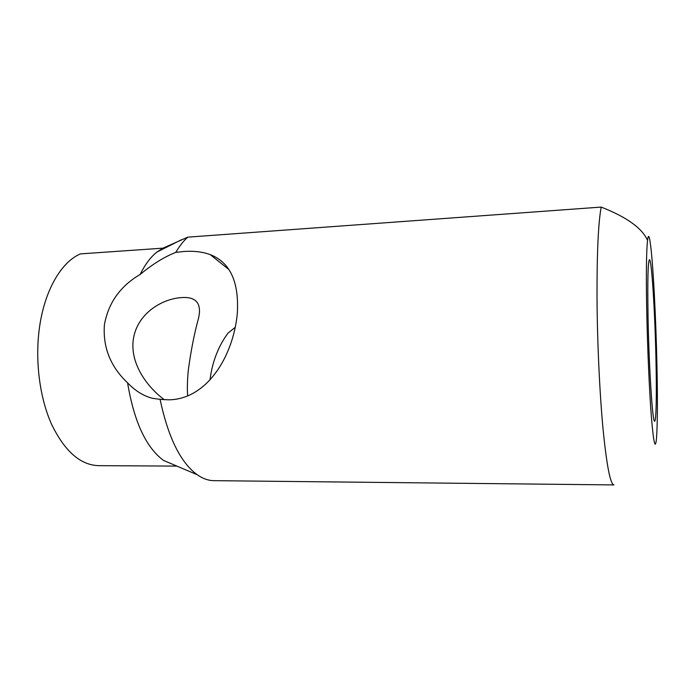 <?xml version="1.0" encoding="UTF-8"?>
<svg xmlns="http://www.w3.org/2000/svg" width="692" height="692" viewBox="0 0 692 692"><rect width="100%" height="100%" fill="white"/><g stroke="black" fill="none" stroke-linecap="round" stroke-linejoin="round"><path stroke-width="1.04" d="M176.91 466.105L98.584 465.655C80.35 465.076 64.667 451.245 51.528 424.187C39.626 397.571 34.868 360.445 39.461 327.653C44.565 290.268 61.406 261.853 80.445 253.895L163.009 248.151L187.774 237.148C183.51 240.98 179.505 246.058 175.768 252.39L183.951 251.481C194.028 250.807 202.799 251.853 210.256 254.63C230.289 262.458 239.294 282.224 237.278 313.917C233.109 356.7 206.657 399.656 168.433 399.82L160.086 399.353C168.139 437.335 180.482 462.446 197.125 474.686C202.747 478.622 208.361 480.611 213.958 480.663L613.951 484.919C610.37 484.443 606.737 465.872 603.061 429.204C599.644 393.004 597.265 341.883 597.014 297.499C596.911 252.744 598.303 222.608 601.192 207.081C626.442 216.994 641.821 227.945 647.331 239.951M656.007 361.068C655.082 313.865 651.7 258.946 649.451 259.656C647.937 261.273 647.47 280.277 648.041 316.651C648.949 367.91 652.643 423.755 654.649 421.212C656.232 421.402 656.725 394.405 656.007 361.068M187.662 395.902C187.134 388.947 187.333 380.462 188.267 370.445C190.871 351.251 194.097 334.599 197.929 320.474C201.718 307.3 199.374 296.461 182.117 297.551C162.075 298.486 136.315 313.917 133.184 340.464C130.407 364.061 147.076 386.889 164.324 399.742M160.086 399.353L152.638 398.341C143.728 396.135 135.373 390.971 127.579 382.84C134.075 421.713 146.081 447.586 163.606 460.465L176.166 465.785M127.579 382.84C110.495 366.682 102.771 347.332 104.406 324.799C108.324 302.923 120.226 286.151 140.104 274.499C152.465 264.249 164.35 256.879 175.768 252.39M163.009 248.151L156.902 252.07C150.64 257.026 145.043 264.508 140.104 274.499M187.774 237.148L601.192 207.081M646.709 309.246C647.427 347.488 649.373 391.594 651.44 417.596C653.637 443.46 655.324 450.414 656.492 438.46C657.512 424.628 657.668 400.616 656.967 366.431C655.955 317.204 652.945 260.14 650.177 242.33C647.504 223.352 645.575 251.343 646.709 309.246M235.315 327.255L227.997 333.12C218.222 346.45 212.219 362.037 209.996 379.899M210.256 254.63L228.974 269.612M156.902 252.07L181.442 239.743M163.606 460.465L197.125 474.686"/></g></svg>
